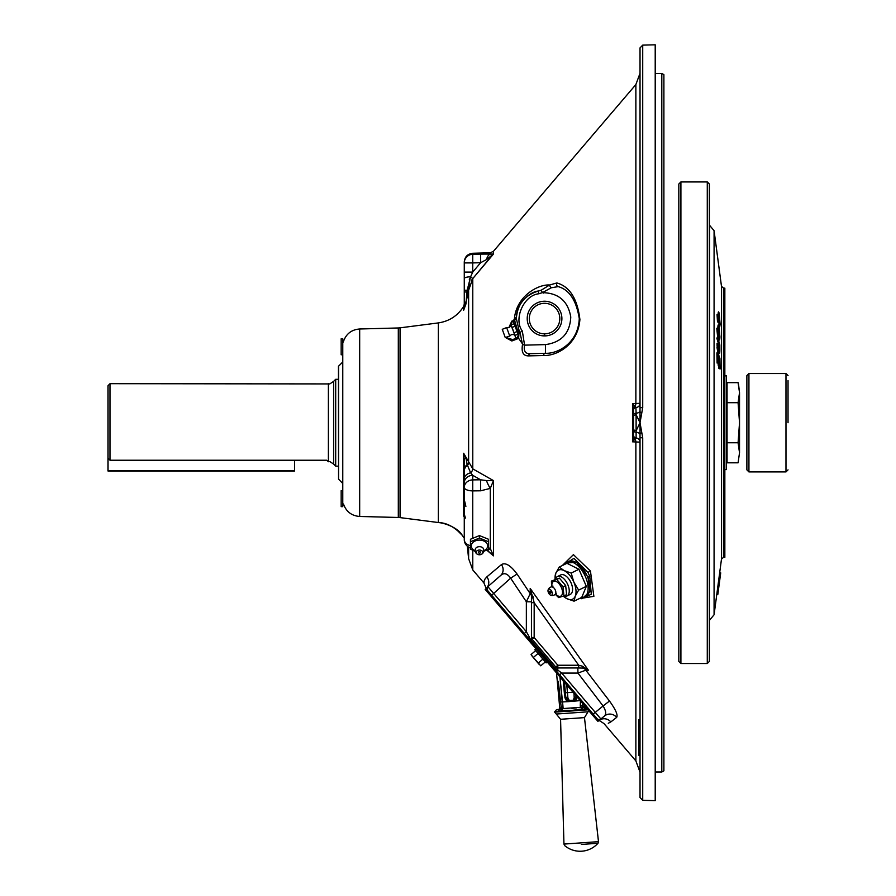 <?xml version="1.0" encoding="UTF-8"?>
<svg xmlns="http://www.w3.org/2000/svg" width="896" height="896" viewBox="0 0 896 896"><rect width="100%" height="100%" fill="white"/><g stroke="black" fill="none" stroke-linecap="round" stroke-linejoin="round"><path stroke-width="1.34" d="M724.842 557.312L724.842 288.142L723.498 288.109L723.498 557.346L724.842 557.312M709.363 620.166L709.576 225.288L714.078 230.686L714.078 614.768L716.89 593.656L717.92 593.802L718.155 592.077L717.114 591.942L719.678 572.734L720.709 572.869L718.558 588.986L717.528 588.851M718.29 591.024L718.558 588.986L717.461 589.389M718.234 591.416L717.864 594.227L716.811 594.238L717.842 594.373L716.89 593.69L717.114 591.942M718.704 326.782L719.734 326.715L720.115 324.296L719.23 313.835C718.626 310.979 718.234 311.214 718.088 314.53L717.058 314.597L717.494 321.978L718.536 321.91L718.312 315.571C718.435 313.174 718.726 313.118 719.197 315.426L719.902 323.098L718.827 326.01M718.088 314.53L718.536 321.91M719.309 324.352L719.107 323.154M718.301 326.043L719.085 324.363M718.312 315.571C718.435 313.174 718.726 313.118 719.197 315.426L718.312 315.482M719.902 323.098L718.861 323.165L718.155 315.493M717.338 314.586L718.603 313.678M717.83 328.171L718.816 338.52C719.443 340.973 719.802 340.368 719.902 336.728L718.95 326.491C718.312 323.893 717.931 324.453 717.83 328.171L716.8 328.238L717.786 338.587M718.435 340.099L719.466 340.032L718.816 338.52L718.01 338.576M718.256 328.283L718.133 327.589M719.678 335.776C719.589 338.453 719.309 338.789 718.827 336.784L718.066 329.123C718.155 326.368 718.446 326.066 718.939 328.238L719.678 335.776L718.648 335.91M719.354 338.094L718.827 336.784M718.939 328.238L718.088 328.294M717.909 328.306L718.648 335.843M717.83 337.938L718.883 352.397L717.853 352.464L718.446 353.662L719.477 353.595L718.883 352.397C719.522 354.626 719.835 353.707 719.846 349.664L719.813 344.837L717.83 337.938L716.8 338.016L717.853 341.678M719.611 349.675L718.816 350.381M718.054 347.469L717.024 347.547L717.853 352.464M719.331 344.87L718.088 342.496M717.931 345.778L717.114 345.834L717.058 343.403L717.864 343.347M718.144 345.766L718.077 340.525L719.589 345.8L719.488 351.434L718.144 345.766M717.259 347.525L717.114 345.834M718.133 362.992L718.211 355.354L718.962 364.862L717.931 364.93L719.197 365.523L719.051 357.75L719.723 359.677L719.891 368.301L718.861 368.368L720.126 368.973L719.925 358.49L717.942 352.834L718.133 362.992L717.102 363.059L716.901 352.901L717.942 352.834M718.962 364.862L719.197 365.523M718.861 359.733L718.794 364.874M718.805 365.546L718.861 368.368M719.723 359.677L719.085 359.722M719.891 368.301L720.126 368.973M718.838 358.422L718.234 356.686M110.04 383.678L110.04 460.23L107.968 458.069L107.968 385.75L110.04 383.678L329.784 383.925L333.614 381.382L333.614 464.072L329.784 461.53L328.496 461.731M328.373 383.678L328.373 461.63L326.648 460.23L110.04 460.23M333.614 381.382L335.698 379.299L335.698 466.155L338.43 466.155M502.085 609.179L597.912 721.37L598.752 720.642L486.024 588.65L485.173 589.378L502.085 609.179L502.936 608.451M562.274 565.566L573.429 554.658L590.442 571.066L593.869 596.333L579.118 598.685M608.048 699.16L602.739 692.294M531.451 601.843L526.355 601.754L510.63 578.166C507.226 573.339 503.899 572.443 500.651 575.49L487.379 587.082C485.419 587.966 485.419 587.966 487.379 587.082A8.68 8.467 48 0 0 486.819 576.901C482.541 584.517 482.541 584.517 486.819 576.901L485.05 578.962M484.938 579.152L484.221 580.944M484.12 581.347L483.952 582.635M486.819 576.901L501.446 564.614C505.366 562.206 510.574 565.342 517.059 574.034L530.208 593.645L530.208 588.448L588.392 670.219L585.827 670.186L609.493 701.03C615.698 709.621 618.083 715.086 616.65 717.405L610.814 721.93C602.202 724.651 602.202 724.651 610.814 721.93L608.272 723.274M640.024 442.142A4.166 4.166 0 0 0 636.115 437.987A4.166 4.166 0 0 1 640.024 442.142L632.52 441.818L633.517 437.371L633.517 410.234L633.517 435.21A2.778 2.778 0 0 0 636.115 437.987L632.52 441.818L632.52 403.637L636.115 407.467A2.778 2.778 0 0 0 633.517 410.234L632.52 403.637L640.024 403.312A4.166 4.166 0 0 1 636.115 407.467A4.166 4.166 0 0 0 640.024 403.312M464.274 516.88L463.658 516.096L463.658 453.264L465.92 457.722A8.68 4.424 180 0 0 464.274 460.309L463.658 453.264L472.774 468.866L493.472 480.614L490.28 488.387L480.614 490.806L472.73 490.896L472.73 538.328M486.886 549.998L486.987 550.043A8.68 3.304 -66.1 0 0 490.28 548.531L493.472 555.845L486.696 550.088M545.686 353.282L545.462 353.282C557.402 353.931 578.245 343.392 579.275 318.584L579.253 319.659M516.387 317.094L516.354 318.584C517.35 304.382 524.664 295.21 538.294 291.077C531.843 291.2 517.037 301.459 516.387 317.094L514.326 319.514A4.166 2.397 -128.1 0 1 514.304 320.32M514.584 320.253L518.65 334.186L518.09 334.421L516.667 330.523A2.083 0.694 -20 0 0 517.563 330.77A4.166 1.053 -25.8 0 1 519.165 330.87L516.354 318.584L519.165 330.87L518.616 338.318L517.91 333.917A3.472 3.472 0 0 1 515.917 338.33L514.685 334.936M640.024 174.653L640.024 158.379M640.024 780.853L640.024 764.579M640.024 678.944L640.024 670.802M635.891 407.49L636.115 413.19A4.166 2.598 180 0 0 639.486 411.88L641.827 412.653L640.024 422.722L640.024 407.747L642.723 407.635L642.723 45.125L655.211 44.8L655.211 800.654L642.723 800.33L640.024 797.552L640.024 437.707L642.723 437.819L642.723 800.33M640.024 437.707L640.024 422.722L642.723 437.819M640.024 80.864L640.024 64.59M661.808 772.005L663.891 770.806L663.891 74.648L661.808 73.45L661.808 772.005L655.211 772.005M468.619 345.811L468.619 291.973L463.658 310.218L464.274 306.522L464.274 261.946L464.274 272.093L472.73 272.093L480.614 262.718L480.614 254.106L493.472 254.038L486.517 259.571A8.68 4.424 -87.2 0 1 490.28 254.173L490.28 252.806L493.472 251.283L493.472 254.038L472.774 278.589L468.619 290.226L468.619 461.798A4.334 3.763 180 0 1 467.174 464.598L470.635 472.842A4.334 2.912 119.8 0 0 472.774 468.866L472.774 278.589L491.803 255.718M469.672 284.043L468.619 290.226L468.619 462.672A4.334 3.763 180 0 1 467.174 465.472A8.68 7.515 180 0 0 464.274 471.072L464.274 460.309M467.858 548.442L468.619 555.834L468.619 547.109L468.462 552.496M462.202 535.226L462.235 535.293A2.778 0.75 -36.6 0 1 462.202 535.226C454.698 527.027 446.746 522.794 438.323 522.525L438.323 522.525A2.778 2.576 -83.7 0 0 438.379 522.536L438.928 522.603M464.274 479.035A8.68 6.429 180 0 1 470.635 472.842L472.73 475.306L472.73 479.898A8.68 7.515 180 0 0 464.274 487.413A8.68 3.494 0 0 0 472.73 490.896L472.73 479.898L480.614 479.808L472.73 475.306A8.68 7.515 180 0 0 464.274 482.81L464.274 471.072M338.554 366.307L338.554 479.136L338.43 366.318L342.776 361.973L342.776 498.926C343.571 505.602 343.571 505.602 342.776 498.926M343.504 341.365C346.237 333.76 351.624 329.627 359.677 328.989L359.677 516.466C351.624 515.816 346.237 511.694 343.504 504.09L343.482 504.011M563.629 564.906L573.933 558.342L587.955 572.376L589.77 576.408L591.293 594.261L581.482 598.685L580.205 598.147M583.139 597.688L589.926 591.662L588 576.968L576.587 562.218L565.645 563.058M342.776 346.528C343.571 339.853 343.571 339.853 342.776 346.528L342.776 483.482L338.554 479.136M342.776 341.779A3.226 3.226 0 0 0 343.325 342.037L343.403 341.757M464.274 482.81L464.274 539.594A8.68 6.306 0 0 0 470.445 545.642M488.488 547.792L490.28 548.531L490.28 488.387A8.68 1.893 61.7 0 1 486.517 480.57L493.472 480.614L493.472 555.845L486.987 550.043M464.274 261.946C464.766 256.782 467.578 253.882 472.73 253.266L472.73 254.285A8.68 8.624 -0 0 0 464.274 262.909L472.73 262.909L472.73 254.285L480.614 254.106M486.517 259.571L480.614 262.718L472.73 262.909L472.73 272.093L470.635 276.718L467.174 290.226L465.92 304.035L463.658 310.218L463.658 306.365C457.744 315.75 449.299 321.261 438.323 322.918L438.323 522.525M464.274 278.488A8.68 1.837 0 0 1 470.635 276.718L472.774 278.589L471.083 281.008M464.106 308.437L464.274 306.522A8.68 4.256 -0 0 1 465.92 304.035L467.174 291.973L468.619 291.973M468.619 547.109L468.619 558.667L467.32 546.19L468.619 555.834M465.886 506.386L464.274 499.643M469.314 279.642L470.512 276.965M463.669 310.206L463.96 309.646M492.016 254.318L491.21 254.307M468.619 290.226L464.274 290.226M465.92 457.722L467.174 464.598A8.68 7.515 180 0 0 464.274 470.198M486.517 480.57L480.614 479.808L480.614 490.806M464.274 516.667L463.658 516.096L464.274 514.058L465.405 518.078M446.779 524.362L444.226 523.6M442.568 523.208L441.022 522.906M440.63 522.838L439.51 522.67M462.291 535.338A2.778 0.75 -36.6 0 1 462.235 535.293L463.758 537.578M438.435 522.536A2.778 2.576 -83.7 0 1 438.379 522.536C441.078 522.368 457.061 526.31 462.235 535.293L455.885 529.021M543.245 293.104L543.267 292.32M633.517 414.926A2.778 1.736 180 0 1 636.115 413.19L636.115 432.253A4.166 2.598 0 0 1 639.486 433.574L641.827 432.79M633.517 429.15A2.778 1.434 180 0 0 636.216 430.573L640.024 422.722L636.216 414.87A2.778 1.434 180 0 0 633.517 416.304M599.67 720.765L603.994 723.576L635.869 760.894L635.869 441.907A4.166 3.17 91.5 0 0 634.85 438.973A2.778 2.408 180 0 1 633.517 436.901L633.517 437.371M493.472 251.283L635.869 84.56L635.869 403.547A4.166 3.17 88.5 0 1 634.85 406.482A2.778 2.408 180 0 0 633.517 408.542M642.723 407.635L641.827 412.653M640.024 407.747L640.024 47.902L642.723 45.125M638.658 745.786L640.024 745.786L640.024 739.682L638.658 739.682L638.658 754.6L640.024 754.6L640.024 755.216L640.024 754.6M638.658 755.216L638.658 754.6L638.658 755.216L640.024 755.216M640.024 745.786L640.024 749.941L638.658 749.941M640.024 718.547L640.024 719.846L638.658 719.846L638.658 726.779L640.024 726.779L640.024 738.259L638.658 738.259L638.658 739.144L640.024 739.144M638.658 726.779L638.658 739.334M640.024 721.022L640.024 720.014M638.658 732.155L638.658 733.163L640.024 733.163L640.024 732.155M638.658 728.011L638.658 727.25M638.658 721.022L638.658 720.014M640.024 719.846L640.024 725.256M640.024 734.462L640.024 739.334M500.651 575.49A8.68 7.93 48 0 0 501.446 564.614M559.642 674.845L561.691 673.086L557.794 670.096A2.778 1.322 139.5 0 1 555.722 670.264L556.293 669.771A2.778 1.635 3.1 0 0 557.794 670.096L557.838 665.235L555.789 666.994A2.778 2.778 0 0 0 557.894 667.968L578.749 667.968L578.693 665.235L534.173 602.706L534.173 637.538L531.418 637.426A2.778 2.733 139.5 0 0 532.067 639.218L528.875 638.826A2.778 1.176 -40.5 0 1 529.334 637.056L526.355 631.714L493.662 593.443L491.613 595.202L487.782 590.71A2.778 2.778 0 0 1 488.029 586.846L493.662 593.443L510.63 578.166L517.059 574.034M524.294 633.472L526.355 631.714L526.355 601.754L530.208 593.645A5.208 4.155 0 0 1 531.451 596.086L530.208 588.448L534.173 602.706L531.451 602.661L531.451 596.086A2.778 0.795 177.9 0 0 533.086 596.725M529.334 637.056A2.778 1.635 96.1 0 0 529.446 638.333L556.293 669.771L555.789 666.994L532.123 639.285A2.778 2.778 0 0 1 531.451 637.482L531.451 602.661M605.662 712.522L605.55 714.235M605.506 714.403L604.587 715.915A8.68 8.445 -129 0 1 616.65 717.405M597.218 718.838L597.218 718.838A2.778 2.778 -40.5 0 0 600.51 719.544L600.858 718.939L600.51 719.544C599.346 721.347 599.346 721.347 600.51 719.544A8.68 8.568 -129 0 1 610.814 721.93M600.858 718.939A2.778 2.778 0 0 1 596.994 718.581L593.163 714.101L603.075 705.981L577.942 673.086L577.842 667.968L582.904 668.091A2.778 0.986 -80.2 0 1 582.378 666.187L588.392 670.219L582.904 668.091A5.208 4.838 90 0 1 585.827 670.186L577.942 673.086L561.691 673.086L600.858 718.939L604.587 715.915C606.458 714.045 605.954 710.73 603.075 705.981L609.493 701.03M557.939 668.013A2.778 2.744 139.5 0 1 555.834 667.061M507.069 337.826L512.68 339.606L515.267 338.587M518.314 338.509L511.862 340.973A2.083 1.501 -111.5 0 1 512.68 339.606M518.168 338.498L515.917 338.33M511.862 340.973L505.893 337.758M511.526 324.598L511.773 321.149L514.203 320.723M508.827 327.69L511.773 321.149L512.445 321.574A2.083 1.691 -87.9 0 1 512.557 321.003L514.326 319.514C516.085 295.882 538.63 284.099 549.595 285.006L556.875 282.957C569.71 286.552 577.382 298.738 579.902 319.514C577.965 344.982 556.573 356.093 543.424 355.533L528.483 355.88C523.186 355.914 521.203 352.106 522.536 344.467L524.574 345.15C523.421 351.154 525.403 353.987 530.522 353.674L545.462 353.282A2.778 2.15 88.5 0 0 543.424 355.533M517.059 331.587L518.022 334.242L514.954 335.35L511.168 325.539L509.096 327.6L506.654 327.578L509.734 336.056L511.594 334.466L514.506 334.712L513.99 332.707L517.059 331.587L513.766 322.661A2.083 2.005 -54.1 0 1 513.688 322.28M513.766 322.661L512.456 321.53M518.65 334.186L518.224 337.803M522.536 344.467L519.982 332.427L522.334 331.061L524.574 345.15L545.462 344.613C561.512 342.395 569.957 333.189 570.774 317.016C568.008 301.045 558.533 292.925 542.326 292.656L538.832 293.787C523.846 295.098 513.218 319.088 522.334 331.061M524.686 344.826L522.648 344.142L518.616 338.318M551.286 287.762A2.778 1.523 -129.4 0 1 549.595 285.006L541.318 290.147L542.326 292.656L551.286 287.762L558.13 286.63M579.275 318.36L579.275 318.584C576.33 300.227 569.206 289.542 557.928 286.541A2.778 2.352 -67.4 0 1 556.875 282.957M530.522 353.674A2.778 2.15 88.5 0 0 528.483 355.88M541.318 290.147L538.294 291.077L538.832 293.787M532.123 639.285L534.173 637.538L557.838 665.235L578.693 665.235L582.378 666.187M533.243 597.531A2.778 0.717 180 0 1 531.451 596.859M294.56 460.23L294.56 471.005L107.968 471.005L107.968 458.069M680.904 663.522L678.821 661.438L678.821 184.016L680.904 181.933L680.904 663.522L707.28 663.522L707.28 181.933L709.363 184.016L709.363 661.438L707.28 663.522M746.883 469.874L746.883 375.581L748.933 373.531L748.933 471.923L746.883 469.874M788.032 422.722L788.032 380.576M529.301 318.584A15.254 15.254 0 0 0 544.555 333.838A15.254 15.254 0 0 0 559.81 318.584A15.254 15.254 0 0 0 544.555 303.318A15.254 15.254 0 0 0 529.301 318.584M543.603 335.899A17.338 17.338 0 0 1 527.218 318.584A17.338 17.338 0 0 1 544.555 301.235A17.338 17.338 0 0 1 561.893 318.584A17.338 17.338 0 0 1 543.603 335.899L544.41 335.082A16.509 16.509 0 0 0 544.555 335.093A16.509 16.509 0 0 0 544.701 335.082L544.925 335.306A16.733 16.733 0 0 1 544.197 335.306L544.41 335.082A16.509 16.509 0 0 0 544.701 335.082L544.925 335.306A16.733 16.733 0 0 1 544.197 335.306L544.41 335.082M544.925 335.306L545.507 335.899M580.586 706.888L580.283 705.219A2.083 1.254 -170.1 0 1 582.176 706.373L581.952 707.448A2.083 1.557 -40.4 0 0 580.989 707.302A2.083 1.187 -105.1 0 1 581.907 708.994A2.083 1.042 120.8 0 0 581.952 707.448L582.176 706.373L581.952 707.448L583.587 707.694A2.083 1.568 -89.6 0 1 585.054 709.654L581.907 708.994L571.95 710.371L561.904 710.394A2.083 1.042 -128.8 0 1 561.646 708.87L560.067 709.33A2.083 1.568 81.6 0 0 558.88 711.491L554.658 711.805L556.584 709.587L559.642 709.374A2.083 1.669 86 0 0 558.13 711.57M563.942 844.077L598.494 841.658L584.472 717.618L560.571 719.286L563.942 844.077L564.682 845.611A23.957 23.957 0 0 0 597.979 843.282L581.325 844.446M582.176 706.373L583.352 706.294M587.765 709.498L585.805 709.632A2.083 1.669 86 0 0 584.002 707.672L586.085 707.526M584.674 707.627L583.621 704.648M580.238 705.802L580.339 706.384M582.478 703.304L582.322 705.398M559.642 709.374L560.067 709.33A1.389 1.333 86 0 0 561.131 707.851L561.646 708.87A2.083 1.557 32.4 0 1 562.587 708.59L563.091 707.594M556.539 672.93L559.742 707.941L558.97 709.419M561.019 707.851L560 707.93M559.742 707.941L561.277 707.84L558.298 681.296M560.549 711.088L561.904 710.394A2.083 1.187 -82.9 0 1 562.587 708.59L580.989 707.302M568.546 699.518L569.296 700.493L573.216 700.213L574.157 698.04A2.083 0.728 12 0 0 575.926 697.95L574 700.605L567.784 700.459L567.291 701.176L565.264 698.757L564.469 694.277L565.51 694.187L565.88 697.502L567.885 697.749L569.296 700.493L573.216 700.213L574.19 697.827L574 693.37M569.296 700.493A2.083 0.75 132.5 0 1 568.568 700.986L568.232 701.646L560.179 702.038M574.19 697.827A2.083 0.717 9.3 0 0 576.016 697.659L576.173 696.786L574.235 697.312M566.776 684.925L567.885 697.749M564.413 682.158L565.51 694.187L564.469 694.277L565.432 699.093L566.283 698.634L565.846 697.312L564.861 697.502M580.283 705.219L580.429 700.594L568.232 701.646M577.181 696.853L576.072 699.742M562.195 701.859L559.933 676.906L562.99 706.429L562.587 708.59M562.99 706.429A2.083 1.254 162.1 0 0 561.277 707.84M568.053 698.466A2.083 0.728 160 0 1 566.283 698.634L567.784 700.459M576.184 696.595L577.181 696.64L576.509 699.026M566.182 700.179L567.291 701.176M576.52 707.885L571.816 708.344M574.426 701.221L575.288 700.616M566.709 710.573L569.296 710.517M561.904 710.394L558.88 711.491M559.518 711.379L560.168 711.211M724.842 469.594L726.499 469.594L726.499 375.861L724.842 375.861M738.08 402.685L739.525 422.722L739.525 392.661L738.08 402.685L727.048 402.685L727.048 442.77L738.08 442.77L739.525 452.794L739.525 422.722L738.08 442.77L739.525 452.794L738.08 462.806L727.048 462.806L727.048 442.77M727.048 402.685L727.048 382.637L738.08 382.637L739.525 392.661L738.573 384.642M555.453 579.354A10.819 5.757 63.9 0 1 557.458 576.554A10.819 5.757 63.9 0 1 564.603 579.533A10.819 5.757 63.9 0 1 569.184 589.758A10.819 5.757 63.9 0 1 566.978 595.997A10.819 5.757 63.9 0 1 563.808 595.986M580.731 597.89A19.533 10.394 -116.1 0 0 584.035 597.341A19.533 10.394 -116.1 0 0 586.914 580.698A19.533 10.394 -116.1 0 0 573.72 562.8A19.533 10.394 -116.1 0 0 566.854 562.262A19.533 10.394 -116.1 0 0 564.39 564.536M584.035 597.341L585.693 596.523A19.533 10.394 -116.1 0 0 588.582 579.88A19.533 10.394 -116.1 0 0 575.389 561.994A19.533 10.394 -116.1 0 0 568.512 561.456L566.854 562.262M554.904 579.522L555.834 573.138L559.227 567.067L564.122 570.595A16.139 8.59 -116.1 0 0 555.834 573.138A16.139 8.59 -116.1 0 0 555.15 579.443M563.17 596.21L566.955 598.707A16.139 8.59 -116.1 0 0 575.243 596.176A16.139 8.59 -116.1 0 0 573.832 582.12L578.626 590.106L575.243 596.176L574.056 601.16L566.955 598.707A16.139 8.59 63.9 0 1 563.371 596.131M571.211 573.059L573.832 582.12A16.139 8.59 -116.1 0 0 564.122 570.595L571.211 573.059L578.928 569.285L566.933 563.293L559.227 567.067M578.626 590.106L586.342 586.331L578.928 569.285M574.056 601.16L581.762 597.386L586.342 586.331M569.957 594.541A10.853 5.768 -116.1 0 0 572.006 585.491A10.853 5.768 -116.1 0 0 564.592 575.21A10.853 5.768 -116.1 0 0 560.437 575.098M555.262 594.294L558.611 597.565L563.954 595.93L563.035 586.869L556.774 579.432L551.432 581.067L551.589 586.869M563.954 595.93L566.597 594.642L565.678 585.57L563.035 586.869M556.774 579.432L559.418 578.133L565.678 585.57M551.432 581.067L559.418 578.133M551.981 586.79A8.198 4.357 63.9 0 1 551.891 586.118A8.198 4.357 63.9 0 1 556.45 581.627A8.198 4.357 63.9 0 1 562.442 591.394A8.198 4.357 63.9 0 1 555.542 594.059M550.446 595.09A3.338 1.77 63.9 0 1 548.072 590.05A3.338 1.77 63.9 0 1 549.864 589.288A3.338 1.77 63.9 0 1 552.283 593.174A3.338 1.77 63.9 0 1 550.57 595.157A3.338 1.77 63.9 0 1 550.446 595.09M548.072 590.05A4.334 4.334 0 0 1 551.69 586.858A4.178 2.229 63.9 0 1 552.776 587.082A4.178 2.229 63.9 0 1 555.834 592.066A4.178 2.229 63.9 0 1 555.307 594.25L556.237 593.51M550.838 592.536A1.064 0.571 63.9 0 1 549.461 591.853A1.064 0.571 63.9 0 1 550.838 592.536M483.694 551.432L488.488 549.08L488.488 541.722L479.461 538.037L470.445 541.722L470.445 549.08L475.238 551.432M488.488 549.08L488.488 539.258L479.461 535.584L479.461 538.037M470.445 549.08L470.445 539.258L479.461 535.584M475.138 550.816A8.198 5.79 0 0 1 471.274 545.888A8.198 5.79 0 0 1 479.461 540.098A8.198 5.79 0 0 1 487.659 545.888A8.198 5.79 0 0 1 483.795 550.816M478.878 553.034A1.389 1.389 0 0 0 479.461 553.168A1.064 0.75 0 0 1 479.461 551.656A1.064 0.75 0 0 1 479.461 553.168A1.389 1.389 0 0 0 480.054 553.034M479.461 554.77A3.338 2.363 0 0 1 477.624 554.378A3.338 2.363 0 0 1 476.269 551.723A3.338 2.363 0 0 1 479.461 550.054A3.338 2.363 0 0 1 482.653 551.723A3.338 2.363 0 0 1 481.309 554.378A3.338 2.363 0 0 1 479.461 554.77M475.283 549.629A4.178 2.957 0 0 1 475.451 548.8L475.451 548.8A4.178 2.957 0 0 1 479.461 546.672A4.178 2.957 0 0 1 483.482 548.8L483.482 548.8A4.334 4.334 0 0 1 481.309 554.378M342.776 506.654L342.776 490.683L341.163 490.683L341.163 506.654L342.776 506.654M342.776 354.771L342.776 338.8L341.163 338.8L341.163 354.771L342.776 354.771M509.734 336.056L505.254 337.534L502.264 329.314L506.654 327.578M514.17 323.646L511.123 325.046M513.99 332.707L511.09 324.755M515.133 326.29L512.064 327.41M535.909 648.771L534.845 649.678L546.123 662.872L547.176 661.965M542.898 659.098L538.328 663.006L532.09 656.107L539.336 664.597L531.25 654.864M545.317 661.931L540.736 665.829L538.328 663.006M538.07 653.442L533.501 657.35M535.662 650.619L531.082 654.528M723.498 288.109L721.482 286.306L721.482 559.149L719.678 572.734M581 701.568L581.84 700.84M472.774 550.357L472.774 569.934L483.941 583.016L486.64 589.378M359.677 516.466L398.306 517.474L398.306 327.97L400.064 327.835L400.064 517.608L438.189 522.514M587.955 572.376L590.442 571.066M588 576.968L589.77 576.408M464.274 291.973L467.174 291.973M472.73 262.909L480.614 262.718M523.891 344.557L522.894 344.59M633.517 430.528A2.778 1.736 180 0 0 636.115 432.253L636.115 437.987M636.115 407.467A2.778 2.778 0 0 0 633.517 410.234M487.379 587.082A2.778 2.778 139.5 0 0 487.558 590.453M514.046 333.2L513.554 331.834M545.462 353.282L545.462 344.613M294.56 470.658L107.968 470.658M748.933 471.923L785.982 471.923L785.982 373.531L788.032 375.581M589.008 710.954L587.989 711.816L556.282 714.034L560.571 719.286M556.282 714.034L554.68 712.152L588.045 709.811M583.587 707.694A1.389 1.333 86 0 1 582.31 706.373M573.048 692.261L565.376 692.709L564.446 682.192M565.51 694.187L565.376 692.709M564.469 694.277L563.248 680.781M573.216 700.213A2.083 0.75 39.5 0 0 574 700.605M709.576 620.166L714.078 614.768M721.482 286.306L714.078 230.686M721.482 559.149L723.498 557.346M333.614 464.072L335.698 466.155M335.698 379.299L338.43 379.299M359.677 328.989L398.306 327.97M398.306 517.474L400.064 517.608M400.064 327.835L438.323 322.918M464.274 539.594A8.68 8.68 0 0 0 470.445 547.904M472.73 253.266L490.28 252.806M463.658 306.365L464.274 304.136M472.774 569.934L468.619 558.667M442.893 523.286L444.382 523.656M655.211 73.45L661.808 73.45M635.869 760.894L640.024 772.162M640.024 725.122L638.658 725.122M635.869 84.56L640.024 73.293M599.558 720.81L598.136 719.925M516.398 316.915L513.766 322.549M680.904 181.933L707.28 181.933M785.982 471.923L788.032 469.874M785.982 373.531L748.933 373.531M587.989 711.816L584.472 717.618M597.979 843.282L598.494 841.658M556.259 669.805L556.326 670.522M570.651 594.205L566.978 595.997M561.12 574.762L557.458 576.554M551.69 586.858L552.922 586.051L552.866 587.261M550.57 595.146A4.334 4.334 0 0 0 555.307 594.25M475.451 548.8A4.334 4.334 0 0 0 477.624 554.378"/></g></svg>
